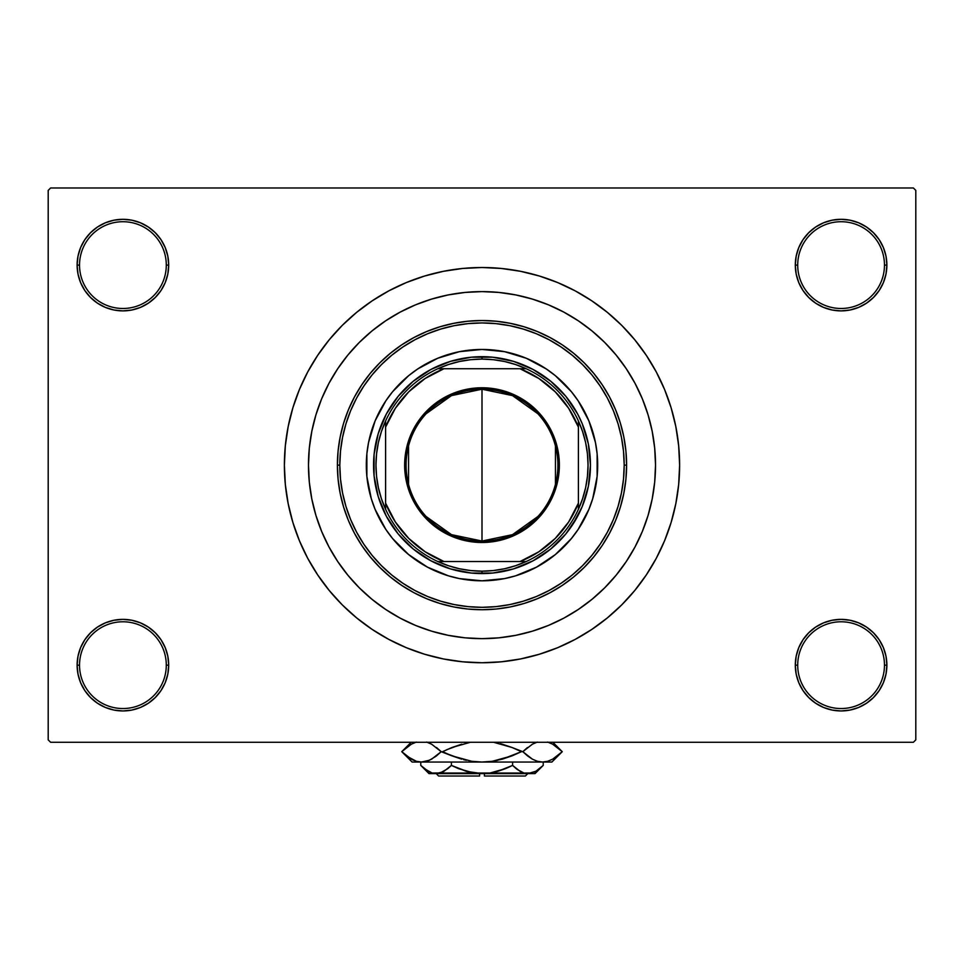 <?xml version="1.0" encoding="UTF-8"?>
<svg xmlns="http://www.w3.org/2000/svg" width="964" height="964" viewBox="0 0 964 964"><rect width="100%" height="100%" fill="white"/><g stroke="black" fill="none" stroke-linecap="round" stroke-linejoin="round"><path stroke-width="1.45" d="M815.652 627.082L808.712 632.782L803.012 639.722L798.782 647.639L796.18 656.231L795.3 665.16L797.71 665.16A43.38 43.38 0 0 0 841.09 708.54A43.38 43.38 0 0 0 884.47 665.16A43.38 43.38 0 0 0 841.09 621.78A43.38 43.38 0 0 0 797.71 665.16L795.3 665.16A45.79 45.79 0 0 1 841.09 619.37A45.79 45.79 0 0 1 886.88 665.16L884.47 665.16A43.38 43.38 0 0 1 841.09 708.54A43.38 43.38 0 0 1 797.71 665.16A43.38 43.38 0 0 1 841.09 621.78A43.38 43.38 0 0 1 884.47 665.16L886.88 665.16L886 656.231L883.398 647.639L879.168 639.722L873.468 632.782L866.528 627.082L858.611 622.852L850.019 620.25L841.09 619.37L832.161 620.25L823.569 622.852L815.652 627.082L808.712 632.782L803.012 639.722L798.782 647.639L796.18 656.231L795.3 665.16L796.18 674.089L798.782 682.681L803.012 690.598L808.712 697.538L815.652 703.238L823.569 707.468L832.161 710.07L841.09 710.95L850.019 710.07L858.611 707.468L866.528 703.238L873.468 697.538L879.168 690.598L883.398 682.681L886 674.089L886.88 665.16A45.79 45.79 0 0 1 841.09 710.95A45.79 45.79 0 0 1 795.3 665.16L796.18 674.089L798.782 682.681L803.012 690.598L808.712 697.538M155.288 697.538L160.988 690.598L165.218 682.681L167.82 674.089L168.7 665.16A45.79 45.79 0 0 1 122.91 710.95A45.79 45.79 0 0 1 77.12 665.16L79.53 665.16A43.38 43.38 0 0 0 122.91 708.54A43.38 43.38 0 0 0 166.29 665.16A43.38 43.38 0 0 0 122.91 621.78A43.38 43.38 0 0 0 79.53 665.16L77.12 665.16A45.79 45.79 0 0 1 122.91 619.37A45.79 45.79 0 0 1 168.7 665.16L166.29 665.16A43.38 43.38 0 0 1 122.91 708.54A43.38 43.38 0 0 1 79.53 665.16A43.38 43.38 0 0 1 122.91 621.78A43.38 43.38 0 0 1 166.29 665.16L168.7 665.16L167.82 656.231L165.218 647.639L160.988 639.722L155.288 632.782L148.348 627.082L140.431 622.852L131.839 620.25L122.91 619.37L113.981 620.25L105.389 622.852L97.472 627.082L90.532 632.782L84.832 639.722L80.602 647.639L78 656.231L77.12 665.16L78 674.089L80.602 682.681L84.832 690.598L90.532 697.538L97.472 703.238L105.389 707.468L113.981 710.07L122.91 710.95L131.839 710.07L140.431 707.468L148.348 703.238L155.288 697.538L160.988 690.598L165.218 682.681L167.82 674.089L168.7 665.16L167.82 656.231L165.218 647.639L160.988 639.722L155.288 632.782L148.348 627.082M148.348 303.178L155.288 297.478L160.988 290.538L165.218 282.621L167.82 274.029L168.7 265.1A45.79 45.79 0 0 1 122.91 310.89A45.79 45.79 0 0 1 77.12 265.1L79.53 265.1A43.38 43.38 0 0 0 122.91 308.48A43.38 43.38 0 0 0 166.29 265.1A43.38 43.38 0 0 0 122.91 221.72A43.38 43.38 0 0 0 79.53 265.1L77.12 265.1A45.79 45.79 0 0 1 122.91 219.31A45.79 45.79 0 0 1 168.7 265.1L166.29 265.1A43.38 43.38 0 0 1 122.91 308.48A43.38 43.38 0 0 1 79.53 265.1A43.38 43.38 0 0 1 122.91 221.72A43.38 43.38 0 0 1 166.29 265.1L168.7 265.1L167.82 256.171L165.218 247.579L160.988 239.662L155.288 232.722L148.348 227.022L140.431 222.792L131.839 220.19L122.91 219.31L113.981 220.19L105.389 222.792L97.472 227.022L90.532 232.722L84.832 239.662L80.602 247.579L78 256.171L77.12 265.1L78 274.029L80.602 282.621L84.832 290.538L90.532 297.478L97.472 303.178L105.389 307.408L113.981 310.01L122.91 310.89L131.839 310.01L140.431 307.408L148.348 303.178L155.288 297.478L160.988 290.538L165.218 282.621L167.82 274.029L168.7 265.1L167.82 256.171L165.218 247.579L160.988 239.662L155.288 232.722M808.712 232.722L803.012 239.662L798.782 247.579L796.18 256.171L795.3 265.1L797.71 265.1A43.38 43.38 0 0 0 841.09 308.48A43.38 43.38 0 0 0 884.47 265.1A43.38 43.38 0 0 0 841.09 221.72A43.38 43.38 0 0 0 797.71 265.1L795.3 265.1A45.79 45.79 0 0 1 841.09 219.31A45.79 45.79 0 0 1 886.88 265.1L884.47 265.1A43.38 43.38 0 0 1 841.09 308.48A43.38 43.38 0 0 1 797.71 265.1A43.38 43.38 0 0 1 841.09 221.72A43.38 43.38 0 0 1 884.47 265.1L886.88 265.1L886 256.171L883.398 247.579L879.168 239.662L873.468 232.722L866.528 227.022L858.611 222.792L850.019 220.19L841.09 219.31L832.161 220.19L823.569 222.792L815.652 227.022L808.712 232.722L803.012 239.662L798.782 247.579L796.18 256.171L795.3 265.1L796.18 274.029L798.782 282.621L803.012 290.538L808.712 297.478L815.652 303.178L823.569 307.408L832.161 310.01L841.09 310.89L850.019 310.01L858.611 307.408L866.528 303.178L873.468 297.478L879.168 290.538L883.398 282.621L886 274.029L886.88 265.1A45.79 45.79 0 0 1 841.09 310.89A45.79 45.79 0 0 1 795.3 265.1L796.18 274.029L798.782 282.621L803.012 290.538L808.712 297.478L815.652 303.178M647.627 413.375L647.097 411.712M679.62 465.13A197.62 197.62 0 0 1 482 662.75A197.62 197.62 0 0 1 284.38 465.13A197.62 197.62 0 0 1 482 267.51A197.62 197.62 0 0 1 679.62 465.13L678.668 445.766L675.824 426.582L671.113 407.76L664.582 389.504L656.291 371.971L646.314 355.342L634.758 339.762L621.744 325.386L607.368 312.372L591.788 300.816L575.159 290.839L557.626 282.548L539.37 276.017L520.548 271.306L501.364 268.462L482 267.51L462.636 268.462L443.452 271.306L424.63 276.017L406.374 282.548L388.841 290.839L372.212 300.816L356.632 312.372L342.256 325.386L329.242 339.762L317.686 355.342L307.709 371.971L299.418 389.504L292.887 407.76L288.176 426.582L285.332 445.766L284.38 465.13L285.332 484.494L288.176 503.678L292.887 522.5L299.418 540.756L307.709 558.289L317.686 574.918L329.242 590.498L342.256 604.874L356.632 617.888L372.212 629.444L388.841 639.421L406.374 647.712L424.63 654.243L443.452 658.954L462.636 661.798L482 662.75L501.364 661.798L520.548 658.954L539.37 654.243L557.626 647.712L575.159 639.421L591.788 629.444L607.368 617.888L621.744 604.874L634.758 590.498L646.314 574.918L656.291 558.289L664.582 540.756L671.113 522.5L675.824 503.678L678.668 484.494L679.62 465.13M604.693 587.823L616.129 575.207L626.275 561.53L635.035 546.925L642.313 531.538L648.049 515.499L652.182 498.978L654.689 482.133L655.52 465.13L654.689 448.127L652.182 431.282L648.049 414.761L642.313 398.722L635.035 383.335L626.275 368.73L616.129 355.053L604.693 342.437L592.077 331.001L578.4 320.855L563.795 312.095L548.408 304.817L532.369 299.081L515.848 294.948L499.003 292.441L482 291.61L464.997 292.441L448.152 294.948L431.631 299.081L415.592 304.817L400.205 312.095L385.6 320.855L371.923 331.001L359.307 342.437L347.871 355.053L337.725 368.73L328.965 383.335L321.687 398.722L315.951 414.761L311.818 431.282L309.311 448.127L308.48 465.13A173.52 173.52 0 0 1 482 291.61A173.52 173.52 0 0 1 655.52 465.13A173.52 173.52 0 0 1 482 638.65A173.52 173.52 0 0 1 308.48 465.13L309.311 482.133L311.818 498.978L315.951 515.499L321.687 531.538L328.965 546.925L337.725 561.53L347.871 575.207L359.307 587.823L371.923 599.259L385.6 609.405L400.205 618.165L415.592 625.443L431.631 631.179L448.152 635.312L464.997 637.819L482 638.65L499.003 637.819L515.848 635.312L532.369 631.179L548.408 625.443L563.795 618.165L578.4 609.405L592.077 599.259L604.693 587.823L592.077 599.259L578.4 609.405L563.795 618.165L548.408 625.443L532.369 631.179L515.848 635.312L499.003 637.819L482 638.65L464.997 637.819L448.152 635.312L431.631 631.179L415.592 625.443L400.205 618.165L385.6 609.405L371.923 599.259L359.307 587.823L347.871 575.207L337.725 561.53L328.965 546.925L321.687 531.538L315.951 515.499L311.818 498.978L309.311 482.133L308.48 465.13A173.52 173.52 0 0 1 482 291.61A173.52 173.52 0 0 1 655.52 465.13A173.52 173.52 0 0 1 482 638.65A173.52 173.52 0 0 1 308.48 465.13L309.311 448.127L311.818 431.282L315.951 414.761L321.687 398.722L328.965 383.335L337.725 368.73L347.871 355.053L359.307 342.437L371.923 331.001L385.6 320.855L400.205 312.095L415.592 304.817L431.631 299.081L448.152 294.948L464.997 292.441L482 291.61L499.003 292.441L515.848 294.948L532.369 299.081L548.408 304.817L563.795 312.095L578.4 320.855L592.077 331.001L604.693 342.437L616.129 355.053L626.275 368.73L635.035 383.335L642.313 398.722L648.049 414.761L652.182 431.282L654.689 448.127L655.52 465.13L654.689 482.133L652.182 498.978L648.049 515.499L642.313 531.538L635.035 546.925L626.275 561.53L616.129 575.207L604.717 587.811M913.39 742.28L50.61 742.28L48.2 739.87L48.2 190.39L50.61 187.98L913.39 187.98L50.61 187.98L48.2 190.39L48.2 739.87L50.61 742.28L913.39 742.28L915.8 739.87L915.8 190.39L915.8 739.87L913.39 742.28M309.793 443.802L309.227 449.043M913.39 187.98L915.8 190.39L913.39 187.98M427.739 655.159L441.777 658.617M523.717 658.291L539.37 654.243M536.261 275.102L522.223 271.643M440.283 271.969L424.63 276.017M850.019 220.19L841.09 219.31L832.161 220.19M823.569 307.408L832.161 310.01L841.09 310.89L850.019 310.01L858.611 307.408M131.839 220.19L122.91 219.31L113.981 220.19M90.532 297.478L97.472 303.178M105.389 307.408L113.981 310.01L122.91 310.89L131.839 310.01L140.431 307.408M140.431 622.852L131.839 620.25L122.91 619.37L113.981 620.25L105.389 622.852M113.981 710.07L122.91 710.95L131.839 710.07M873.468 632.782L866.528 627.082M858.611 622.852L850.019 620.25L841.09 619.37L832.161 620.25L823.569 622.852M832.161 710.07L841.09 710.95L850.019 710.07M537.888 516.511L512.511 534.646L482 541.045A75.915 75.915 0 0 0 557.915 465.13A75.915 75.915 0 0 0 482 389.215L482 387.769A77.361 77.361 0 0 1 559.361 465.13A77.361 77.361 0 0 1 482 542.491L482 389.215A75.915 75.915 0 0 1 557.915 465.13A75.915 75.915 0 0 1 482 541.045L451.489 534.646L426.112 516.511M426.112 413.749L451.489 395.614L482 389.215L512.511 395.614L537.888 413.749M555.457 445.958L555.457 484.302M385.6 509.305A106.04 106.04 0 0 1 385.6 420.955L381.419 431.547L378.394 442.524L376.575 453.755L375.96 465.13L376.575 476.505L378.394 487.736L381.419 498.713L385.6 509.305A106.04 106.04 0 0 0 437.825 561.53L448.417 565.711L459.394 568.736L470.625 570.555L482 571.17A106.04 106.04 0 0 1 437.825 561.53L526.175 561.53A106.04 106.04 0 0 1 482 571.17L493.375 570.555L504.606 568.736L515.583 565.711L526.175 561.53A106.04 106.04 0 0 0 578.4 509.305L582.581 498.713L585.606 487.736L587.425 476.505L588.04 465.13L587.425 453.755L585.606 442.524L582.581 431.547L578.4 420.955A106.04 106.04 0 0 1 578.4 509.305L578.4 420.955A106.04 106.04 0 0 0 526.175 368.73L515.583 364.549L504.606 361.524L493.375 359.705L482 359.09L482 356.68A108.45 108.45 0 0 0 373.55 465.13A108.45 108.45 0 0 0 482 573.58L482 571.17L482 573.58A108.45 108.45 0 0 1 373.55 465.13A108.45 108.45 0 0 1 482 356.68A108.45 108.45 0 0 1 590.45 465.13A108.45 108.45 0 0 1 482 573.58A108.45 108.45 0 0 0 590.45 465.13A108.45 108.45 0 0 0 482 356.68L482 359.09L470.625 359.705L459.394 361.524L448.417 364.549L437.825 368.73A106.04 106.04 0 0 1 526.175 368.73L437.825 368.73A106.04 106.04 0 0 0 385.6 420.955L385.6 509.305A106.04 106.04 0 0 0 437.825 561.53L520.03 561.53L538.84 551.782L555.276 538.406L568.652 521.97L578.4 503.16L578.4 427.1L568.652 408.29L555.276 391.854L538.84 378.478L520.03 368.73L443.97 368.73L425.16 378.478L408.724 391.854L395.348 408.29L385.6 427.1L385.6 503.16L395.348 521.97L408.724 538.406L425.16 551.782L443.97 561.53A103.63 103.63 0 0 1 385.6 503.16L385.6 509.305M482 387.769L497.087 389.251L511.607 393.661L524.982 400.807L536.707 410.423L546.323 422.148L553.469 435.523L557.879 450.043L559.361 465.13L557.879 480.217L556.035 487.591L550.227 501.593L546.323 508.112L536.707 519.837L524.982 529.453L518.463 533.357L504.461 539.165L489.579 542.117L482 542.491L466.913 541.009L452.393 536.599L439.018 529.453L432.92 524.934L422.196 514.21L413.773 501.593L407.965 487.591L406.121 480.217L404.639 465.13L406.121 450.043L407.965 442.669L413.773 428.667L417.677 422.148L427.293 410.423L439.018 400.807L452.393 393.661L466.913 389.251L482 387.769L482 541.045A75.915 75.915 0 0 1 406.085 465.13A75.915 75.915 0 0 1 482 389.215A75.915 75.915 0 0 0 406.085 465.13A75.915 75.915 0 0 0 482 541.045L482 542.491A77.361 77.361 0 0 1 404.639 465.13A77.361 77.361 0 0 1 482 387.769M526.175 368.73A106.04 106.04 0 0 1 578.4 420.955L578.4 427.1A103.63 103.63 0 0 0 520.03 368.73L526.175 368.73M578.4 509.305A106.04 106.04 0 0 1 526.175 561.53L520.03 561.53A103.63 103.63 0 0 0 578.4 503.16L578.4 509.305M385.6 420.955A106.04 106.04 0 0 1 437.825 368.73L443.97 368.73A103.63 103.63 0 0 0 385.6 427.1L385.6 420.955M408.543 484.302L408.543 445.958M375.117 420.882A115.68 115.68 0 0 0 366.32 465.13A115.68 115.68 0 0 1 482 349.45A115.68 115.68 0 0 1 597.68 465.13A115.68 115.68 0 0 0 588.884 420.882M578.171 400.843A115.68 115.68 0 0 0 546.287 368.959L555.385 375.707L571.423 391.746L578.183 400.867L588.871 420.858A115.68 115.68 0 0 0 578.195 400.879M546.251 368.935A115.68 115.68 0 0 0 526.284 358.259L546.263 368.947M526.248 358.247A115.68 115.68 0 0 0 437.752 358.247M417.713 368.959A115.68 115.68 0 0 0 385.829 400.843L392.577 391.746L408.616 375.707L417.737 368.947L437.728 358.259A115.68 115.68 0 0 0 417.749 368.935M385.805 400.879A115.68 115.68 0 0 0 375.129 420.846L385.817 400.867M626.6 465.13L624.19 465.13A142.19 142.19 0 0 1 482 607.32A142.19 142.19 0 0 1 339.81 465.13L337.4 465.13A144.6 144.6 0 0 0 482 609.73A144.6 144.6 0 0 0 626.6 465.13A144.6 144.6 0 0 1 482 609.73A144.6 144.6 0 0 1 337.4 465.13L338.099 450.959L340.184 436.921L343.63 423.16L348.402 409.796L354.475 396.963L361.765 384.793L370.224 373.393L379.756 362.886L390.263 353.354L401.663 344.895L413.833 337.605L426.666 331.532L440.03 326.76L453.791 323.314L467.829 321.229L482 320.53L496.171 321.229L510.209 323.314L523.97 326.76L537.334 331.532L550.167 337.605L562.337 344.895L573.737 353.354L584.244 362.886L593.776 373.393L602.235 384.793L609.525 396.963L615.598 409.796L620.37 423.16L623.816 436.921L625.901 450.959L626.6 465.13L625.901 479.301L623.816 493.339L620.37 507.1L615.598 520.464L609.525 533.297L602.235 545.467L593.776 556.867L584.244 567.374L573.737 576.906L562.337 585.365L550.167 592.655L537.334 598.728L523.97 603.5L510.209 606.946L496.171 609.031L482 609.73L467.829 609.031L453.791 606.946L440.03 603.5L426.666 598.728L413.833 592.655L401.663 585.365L390.263 576.906L379.756 567.374L370.224 556.867L361.765 545.467L354.475 533.297L348.402 520.464L343.63 507.1L340.184 493.339L338.099 479.301L337.4 465.13A144.6 144.6 0 0 1 482 320.53A144.6 144.6 0 0 1 626.6 465.13A144.6 144.6 0 0 0 482 320.53A144.6 144.6 0 0 0 337.4 465.13L339.81 465.13L340.497 479.072L342.545 492.869L345.931 506.401L350.631 519.548L356.596 532.152L363.777 544.13L372.08 555.336L381.455 565.675L391.794 575.05L403 583.353L414.978 590.534L427.582 596.499L440.729 601.199L454.261 604.585L468.058 606.633L482 607.32L495.942 606.633L509.739 604.585L523.271 601.199L536.418 596.499L549.022 590.534L561 583.353L572.206 575.05L582.545 565.675L591.92 555.336L600.223 544.13L607.404 532.152L613.369 519.548L618.069 506.401L621.455 492.869L623.503 479.072L624.19 465.13L623.503 451.188L621.455 437.391L618.069 423.859L613.369 410.712L607.404 398.108L600.223 386.13L591.92 374.924L582.545 364.585L572.206 355.21L561 346.907L549.022 339.726L536.418 333.761L523.271 329.061L509.739 325.675L495.942 323.627L482 322.94L468.058 323.627L454.261 325.675L440.729 329.061L427.582 333.761L414.978 339.726L403 346.907L391.794 355.21L381.455 364.585L372.08 374.924L363.777 386.13L356.596 398.108L350.631 410.712L345.931 423.859L342.545 437.391L340.497 451.188L339.81 465.13A142.19 142.19 0 0 1 482 322.94A142.19 142.19 0 0 1 624.19 465.13L626.6 465.13M315.951 515.499L321.687 531.538M532.369 631.179L533.176 630.938M533.755 630.757L535.418 630.227M536.984 629.709L540.635 628.444M541.901 627.986L548.408 625.443M648.049 414.761L647.808 413.966M646.579 410.134L645.326 406.519M644.856 405.254L642.313 398.722M431.631 299.081L415.592 304.817M577.641 516.258L565.832 533.936L550.806 548.962L533.128 560.771L513.487 568.905L492.628 573.062L471.372 573.062L450.513 568.905L430.872 560.771L413.195 548.962L398.168 533.936L386.359 516.258L378.225 496.617L374.068 475.758L374.068 454.502L378.225 433.643L386.359 414.002L398.168 396.325L413.195 381.298L430.872 369.489L450.513 361.355L471.372 357.198L492.628 357.198L513.487 361.355L533.128 369.489L550.806 381.298L565.832 396.325L577.641 414.002L582.196 423.63L588.365 443.97L590.45 465.13L588.365 486.29L582.196 506.63L572.17 525.38M588.871 420.858L595.463 442.56L597.126 453.791L597.126 476.469L592.703 498.713L588.871 509.402L578.183 529.393L571.423 538.514L555.385 554.553L536.526 567.145L515.583 575.833L504.57 578.593L482 580.81L459.43 578.593L448.417 575.833L427.474 567.145L408.616 554.553L392.577 538.514L385.817 529.393L375.129 509.402L371.297 498.713L366.874 476.469L366.874 453.791L368.537 442.56L375.129 420.858M437.728 358.259L459.43 351.667L482 349.45L504.57 351.667L526.272 358.259M386.359 414.002L391.83 404.88M421.75 374.96L430.872 369.489M533.128 369.489L542.25 374.96M572.17 404.88L577.641 414.002M542.25 555.3L533.128 560.771M430.872 560.771L421.75 555.3M391.83 525.38L386.359 516.258M588.884 509.378A115.68 115.68 0 0 0 597.68 465.13A115.68 115.68 0 0 1 482 580.81A115.68 115.68 0 0 1 366.32 465.13A115.68 115.68 0 0 0 375.117 509.378M375.129 509.414A115.68 115.68 0 0 0 385.805 529.381M385.829 529.417A115.68 115.68 0 0 0 417.713 561.301M417.749 561.325A115.68 115.68 0 0 0 437.716 572.001M437.752 572.014A115.68 115.68 0 0 0 526.248 572.014M526.284 572.001A115.68 115.68 0 0 0 546.251 561.325M546.287 561.301A115.68 115.68 0 0 0 578.171 529.417M578.195 529.381A115.68 115.68 0 0 0 588.871 509.414M525.38 776.02L484.41 776.02L525.38 776.02L527.79 773.61M484.41 773.61L484.41 776.02L484.41 773.61M521.717 772.176L523.922 773.008L520.054 771.333L512.607 765.404L512.607 762.042L512.607 765.404L516.258 768.706L512.607 765.404L497.737 771.321L489.965 773.02L497.761 771.321L505.317 768.706L489.965 773.02L482 773.61L473.999 773.008L458.659 768.706L451.393 765.404L458.659 768.706L451.393 765.404L451.393 762.042L451.393 765.404L447.742 768.706L440.102 773.008L436.077 773.61L432.125 773.02L424.437 768.718L420.774 765.404L420.774 762.042L420.774 765.404L421.521 766.139M443.139 771.766L436.077 773.61L440.078 773.008L432.125 773.02L428.221 771.333L420.774 765.404L428.98 773.61L527.923 773.61L531.935 773.008L523.958 773.02L517.319 769.537M484.41 773.55L489.965 773.02L482 773.61L466.239 771.321L451.393 765.404L443.946 771.333L451.393 765.404L467.576 771.682M432.065 773.008L436.077 773.61L428.98 773.61M469.673 772.2L479.59 773.55M542.407 766.199L543.226 765.404L543.226 762.042L543.226 765.404L535.827 771.296L527.923 773.61L523.898 773.008M552.709 744.22L562.253 751.679L552.709 759.138L547.709 761.283L542.527 762.042L551.89 762.042L412.11 762.042L421.473 762.042L416.376 761.307L411.351 759.174L401.747 751.679L411.291 744.22L416.291 742.075L411.291 744.22L401.747 751.679L405.952 755.463M429.462 743.111L426.57 742.051L431.595 744.184L441.199 751.679L431.655 759.138L426.654 761.283L421.473 762.042L426.618 761.295M435.945 756.294L429.462 760.235L421.473 762.042L416.376 761.307L406.941 756.234M502.292 744.208L512.029 747.498L493.652 742.28L512.029 747.498L521.44 751.679L502.256 759.162L492.255 761.295L512.029 755.86L492.255 761.295L482 762.042L471.721 761.295L482 762.042L471.697 761.283L451.971 755.86L441.199 751.679L431.595 744.184L441.199 751.679L431.595 759.174M427.293 742.28L429.402 743.087M470.348 742.28L451.947 747.498L442.56 751.679L451.947 755.86L442.56 751.679L451.947 747.498L442.56 751.679L451.947 755.86M466.347 760.307L463.539 759.644M416.376 761.307L421.473 762.042L426.57 761.307L421.473 762.042L482 762.042L471.745 761.295L482 762.042L492.255 761.295L483.145 762.03M481.434 762.042L542.527 762.042L537.43 761.307L532.405 759.174L522.801 751.679L512.053 747.498L521.44 751.679L502.292 759.15L512.029 755.86M532.405 744.184L537.346 742.075L532.345 744.22L522.801 751.679L532.405 759.174L527.874 756.15M537.346 761.283L542.527 762.042L547.709 761.283L542.527 762.042L537.43 761.307L542.527 762.042L547.624 761.307M550.552 743.136L547.624 742.051L552.649 744.184L562.253 751.679L552.709 759.138L547.709 761.283M562.253 751.679L552.854 742.28L562.253 751.679L551.89 762.042L562.253 751.679M492.303 761.283L497.653 760.307L492.303 761.283M461.732 759.162L441.199 751.679L436.499 747.498L441.199 751.679L436.499 755.86M461.744 744.196L446.621 749.763M502.268 744.196L500.461 743.714M512.029 747.498L521.44 751.679L522.801 751.679L527.501 747.498L522.801 751.679L527.501 755.86M497.737 771.321L512.607 765.404L516.258 768.706L512.607 765.404L505.341 768.706L510.51 766.428M527.694 773.61L535.02 773.61L527.923 773.61L535.996 771.2M535.02 773.61L543.226 765.404L535.9 771.26M534.237 772.128L535.779 771.333L534.237 772.128M490.001 773.008L494.327 772.2L490.001 773.008M442.356 772.14L443.946 771.333L442.356 772.14M421.858 766.464L424.425 768.706M523.958 773.02L440.042 773.02M479.59 776.02L438.62 776.02L479.59 776.02L479.59 773.61L479.59 776.02M442.115 772.26L440.102 773.008M516.511 768.911L521.644 772.14M429.113 760.391L426.654 761.283M512.053 755.86L521.44 751.679L512.053 747.498M534.887 742.967L536.707 742.28M413.448 760.222L411.351 759.174M461.72 759.162L451.971 755.86M461.708 744.208L451.971 747.498M557.059 747.124L558.048 747.895M493.652 742.28L497.653 743.051M527.923 773.61L531.875 773.02M497.761 771.321L505.317 768.706M424.546 768.802L423.835 768.224M429.763 772.128L428.064 771.236M412.11 762.042L401.747 751.679L411.146 742.28M438.62 776.02L436.21 773.61"/></g></svg>
